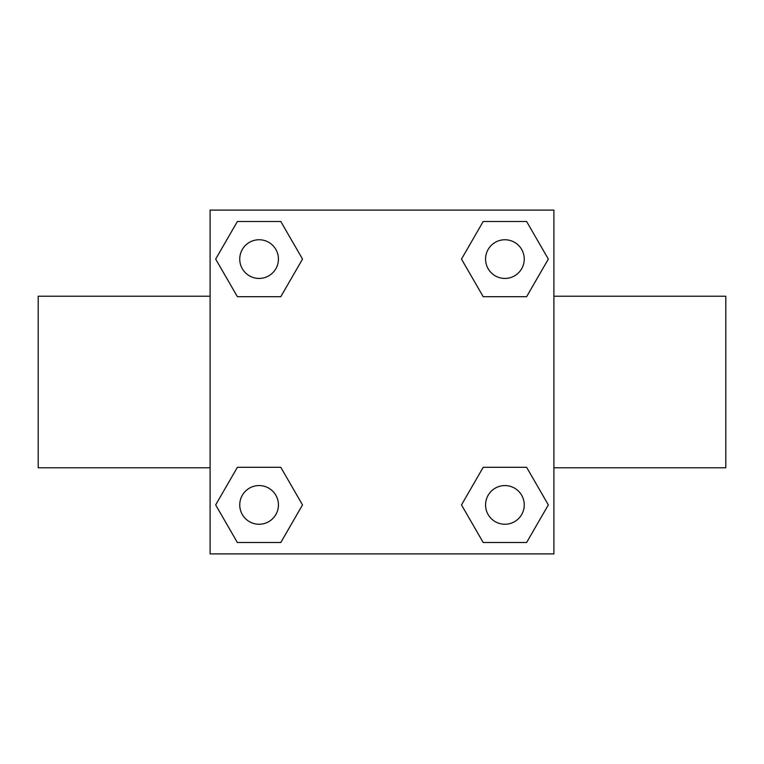 <?xml version="1.0" encoding="UTF-8"?>
<svg xmlns="http://www.w3.org/2000/svg" width="764" height="764" viewBox="0 0 764 764"><rect width="100%" height="100%" fill="white"/><g stroke="black" fill="none" stroke-linecap="round" stroke-linejoin="round"><path stroke-width="1.15" d="M280.799 296.69L237.384 296.69L215.668 259.091L237.384 221.493L280.799 221.493L302.515 259.091L280.799 296.69L258.117 296.69M258.117 467.31L280.799 467.31L302.515 504.909L280.799 542.507L237.384 542.507L215.668 504.909L237.384 467.31L280.799 467.31M505.883 296.69L483.201 296.69L461.485 259.091L483.201 221.493L526.616 221.493L548.332 259.091L526.616 296.69L483.201 296.69M483.201 467.31L526.616 467.31L548.332 504.909L526.616 542.507L483.201 542.507L461.485 504.909L483.201 467.31L505.883 467.31M210.1 210.1L553.9 210.1L553.9 553.9L210.1 553.9L210.1 210.1M553.9 467.778L725.8 467.778L725.8 296.222L553.9 296.222M210.1 296.222L38.2 296.222L38.2 467.778L210.1 467.778M526.616 542.507L483.201 542.507L526.616 542.507M524.247 504.909A19.339 19.339 0 0 0 495.244 488.158A19.339 19.339 0 0 0 495.244 521.659A19.339 19.339 0 0 0 524.247 504.909M280.799 542.507L237.384 542.507L280.799 542.507M278.43 504.909A19.339 19.339 0 0 0 249.417 488.158A19.339 19.339 0 0 0 249.417 521.659A19.339 19.339 0 0 0 278.43 504.909M483.201 221.493L526.616 221.493L483.201 221.493M524.247 259.091A19.339 19.339 0 0 0 495.244 242.341A19.339 19.339 0 0 0 495.244 275.842A19.339 19.339 0 0 0 524.247 259.091M237.384 221.493L280.799 221.493L237.384 221.493M278.43 259.091A19.339 19.339 0 0 0 249.417 242.341A19.339 19.339 0 0 0 249.417 275.842A19.339 19.339 0 0 0 278.43 259.091"/></g></svg>
